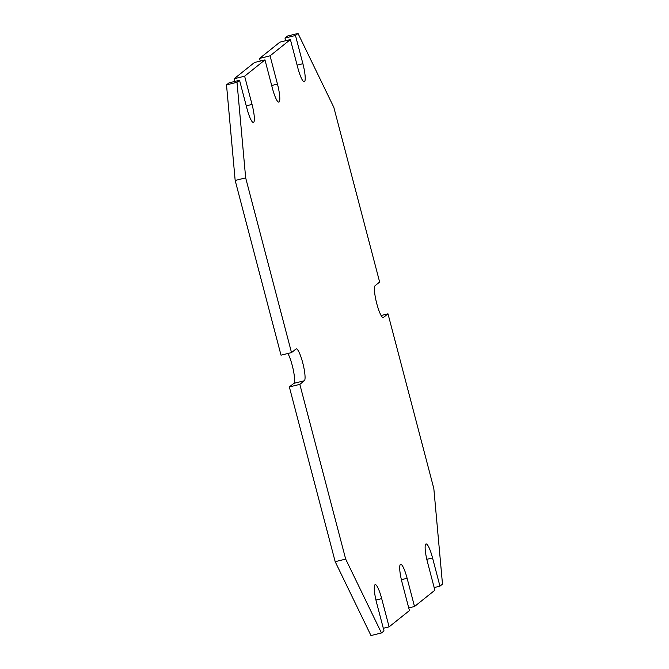 <?xml version="1.0" encoding="UTF-8"?>
<svg xmlns="http://www.w3.org/2000/svg" width="669" height="669" viewBox="0 0 669 669"><rect width="100%" height="100%" fill="white"/><g stroke="black" fill="none" stroke-linecap="round" stroke-linejoin="round"><path stroke-width="1" d="M289.351 386.95L299.837 384.366L345.681 559.1L381.464 632.966L370.977 635.55L335.186 561.684L289.351 386.95L293.867 383.337A16.474 2.969 76.2 0 0 293.423 370.517A16.474 2.969 76.2 0 0 287.879 353.491M434.173 587.583L439.951 586.153L442.493 584.121L433.83 488.546L387.987 313.82L383.462 317.432A16.474 2.969 76.2 0 1 383.245 317.549A16.474 2.969 76.2 0 1 376.588 302.923A16.474 2.969 76.2 0 1 375.133 285.663L379.649 282.05L333.814 107.316L298.023 33.45L287.536 36.034L284.994 38.066L285.688 40.717M259.564 58.42L270.059 55.836L290.396 39.555L279.91 42.139L259.564 58.42L260.258 61.071M234.133 78.775L244.628 76.191L264.974 59.909L254.479 62.493L234.133 78.775L234.827 81.417M226.507 84.879L237.002 82.295L239.544 80.255L229.049 82.847L226.507 84.879L235.17 180.454L281.013 355.18L291.508 352.596L296.024 348.984A16.474 2.969 76.2 0 1 296.25 348.867A16.474 2.969 76.2 0 1 302.906 363.493A16.474 2.969 76.2 0 1 304.362 380.753L293.867 383.337M299.837 384.366L304.362 380.753M335.186 561.684L345.681 559.1M235.17 180.454L245.665 177.87L291.508 352.596M237.002 82.295L245.665 177.87M239.544 80.255L246.953 108.495A16.474 2.969 76.2 0 0 253.434 122.46A16.474 2.969 76.2 0 0 252.037 104.431L246.259 105.853M244.628 76.191L252.037 104.431M264.974 59.909L272.375 88.149A16.474 2.969 76.2 0 0 278.864 102.106A16.474 2.969 76.2 0 0 277.468 84.077L271.681 85.498M270.059 55.836L277.468 84.077M290.396 39.555L297.805 67.795A16.474 2.969 76.2 0 0 304.286 81.76A16.474 2.969 76.2 0 0 302.89 63.722L297.111 65.152M298.023 33.45L295.481 35.482L302.89 63.722M439.951 586.153L432.542 557.921A16.474 2.969 76.2 0 0 426.053 543.956A16.474 2.969 76.2 0 0 427.458 561.985L434.867 590.225L414.521 606.507L407.112 578.267A16.474 2.969 76.2 0 0 400.631 564.302A16.474 2.969 76.2 0 0 402.027 582.339L409.436 610.58L389.09 626.861L381.69 598.621A16.474 2.969 76.2 0 0 375.2 584.656A16.474 2.969 76.2 0 0 376.597 602.694L384.006 630.934L381.464 632.966M284.994 38.066L295.481 35.482M381.121 315.509L387.987 313.82M383.312 628.283L389.09 626.861M408.742 607.929L414.521 606.507M383.462 317.432L382.986 317.549M381.69 598.621L375.945 600.034M407.112 578.267L401.375 579.68M432.542 557.921L426.797 559.334"/></g></svg>
